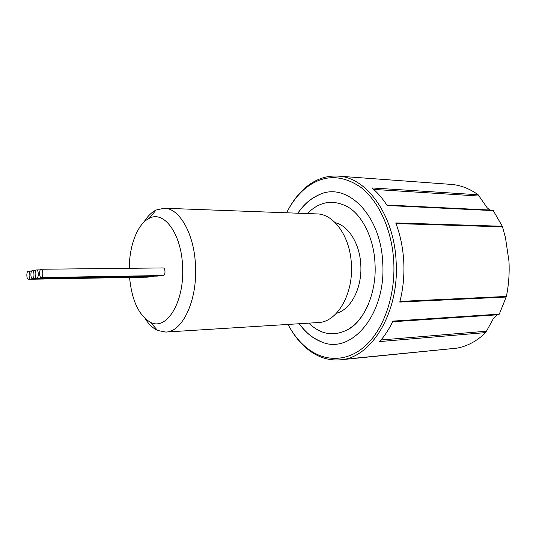 <?xml version="1.0" encoding="UTF-8"?>
<svg xmlns="http://www.w3.org/2000/svg" width="536" height="536" viewBox="0 0 536 536"><rect width="100%" height="100%" fill="white"/><g stroke="black" fill="none" stroke-linecap="round" stroke-linejoin="round"><path stroke-width="0.8" d="M288.006 210.125C292.783 201.054 298.592 193.57 305.42 187.68C315.255 179.312 326.082 175.453 337.894 176.096C366.316 176.987 394.262 214.876 396.144 261.923C399.414 312.836 370.952 358.396 340.199 359.83C328.407 360.768 317.486 357.177 307.45 349.057C300.475 343.348 294.478 336.012 289.474 327.06M340.199 359.83L457.014 348.139L351.529 358.524M497.107 314.833L493.288 318.739L485.703 332.595C476.986 341.023 467.425 346.202 457.014 348.139M485.703 332.595L379.595 341.573C384.727 335.871 389.17 329.05 392.928 321.111L499.297 314.13L498.768 314.719L392.627 321.747M399.943 301.4L506.406 296.448L499.297 314.13M386.784 205.02L493.02 210.172L502.299 226.259L395.742 222.936C400.338 234.982 403.012 247.96 403.769 261.87C404.439 275.785 403.106 289.185 399.769 302.07L506.259 297.045M288.02 324.434C293.132 334.035 299.349 341.841 306.679 347.851C324.139 362.001 347.02 362.39 365.411 345.8C383.729 329.225 395.494 295.885 393.779 262.044C392.131 230.004 378.691 200.833 360.514 187.098C340.883 173.959 322.277 174.562 304.683 188.913C297.507 195.104 291.484 203.064 286.619 212.785M308.736 323.141C320.662 334.531 333.56 336.742 347.428 329.787C356.105 324.823 363.086 316.341 368.373 304.334M298.478 212.263C304.508 203.714 311.637 197.771 319.858 194.427C347.047 181.811 381.042 215.043 382.744 263.082C386.208 314.471 351.12 355.067 321.707 341.955C313.406 338.819 306.136 333.057 299.892 324.662M336.447 313.259C350.752 309.781 362.195 288.046 360.808 265.139C359.964 244.021 348.547 225.71 335.308 222.742M143.842 222.232C147.393 216.43 151.467 212.363 156.056 210.052L164.217 208.229C179.513 208.022 194.494 234.185 195.526 266.278C197.328 300.89 182.287 332.065 165.771 332.065L157.564 330.451C152.921 328.253 148.753 324.293 145.055 318.578M165.771 332.065L318.31 322.545C336.709 322.257 353.291 294.887 351.415 264.771C350.37 236.832 333.988 213.898 316.944 213.918L164.217 208.229M129.571 277.467C131.863 300.616 138.851 315.57 150.536 322.33C166.502 331.04 184.518 302.237 182.602 266.941C181.65 233.917 163.956 210.025 149.229 218.346C137.611 223.767 129.33 245.388 129.256 268.295M28.488 279.283C30.445 279.229 30.257 270.968 28.301 271.203L28.22 271.209C26.264 271.31 26.465 279.517 28.415 279.283L28.488 279.283M149.075 276.69L148.144 277.132M32.569 278.733C34.565 278.68 34.378 270.345 32.381 270.58L32.294 270.586C30.304 270.693 30.512 278.975 32.495 278.74L32.569 278.733M153.866 276.154L152.901 276.616M36.823 278.164C38.86 278.104 38.666 269.695 36.636 269.93L36.548 269.936C34.518 270.05 34.726 278.405 36.75 278.171L36.823 278.164M158.857 275.584L157.852 276.08M41.339 277.561C43.409 277.501 43.222 269.005 41.151 269.246L41.058 269.253C38.987 269.367 39.188 277.802 41.259 277.568L41.339 277.561M162.971 267.94L163.078 267.933C165.483 267.712 165.684 275.444 163.272 275.511L163.091 275.511M347.428 329.787C363.361 322.324 376.962 293.313 374.999 263.658C373.994 236.651 360.453 212.47 345.874 205.945C331.831 199.338 318.994 201.878 307.363 213.562M493.542 210.621L387.093 205.502C382.597 198.414 377.545 192.558 371.937 187.935L478.139 194.762L487.15 207.754L489.77 210.012M506.406 296.448L506.654 295.108C508.765 284.261 509.548 273.072 508.999 261.548L505.495 237.843L502.507 226.842L395.99 223.579M502.299 226.259L502.507 226.842M337.894 176.096L450.957 184.384C460.458 185.088 469.516 188.545 478.139 194.762M380.982 339.985L486.561 331.201M479.13 196.055L373.666 189.416M306.679 347.851L307.45 349.057M299.202 323.737C308.053 335.114 313.011 337.915 321.707 341.955M150.536 322.33L157.564 330.451M28.301 271.203L31.577 271.162M32.381 270.58L35.805 270.539M36.636 269.93L40.274 269.889M41.151 269.246L163.078 267.933M41.259 277.568L163.185 275.511M36.75 278.171L157.939 276.08M32.495 278.74L152.988 276.616M28.415 279.283L148.224 277.139M149.229 218.346L156.056 210.052M297.815 213.207C305.607 202.501 311.322 198.447 319.858 194.427M304.683 188.913L305.42 187.68"/></g></svg>
